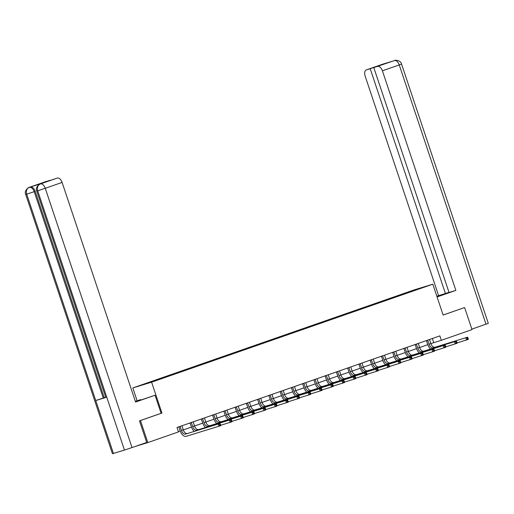 <?xml version="1.0" encoding="UTF-8"?>
<svg xmlns="http://www.w3.org/2000/svg" width="514" height="514" viewBox="0 0 514 514"><rect width="100%" height="100%" fill="white"/><g stroke="black" fill="none" stroke-linecap="round" stroke-linejoin="round"><path stroke-width="0.77" d="M137.122 400.753L132.83 387.935L414.027 289.935L432.807 284.191L151.611 382.185L132.83 387.935M417.182 289.074L140.746 385.41L162.578 378.208L417.207 289.388M430.873 343.622L441.353 340.294L439.875 335.886L177.002 427.494L178.48 431.908L147.82 442.593L140.444 420.542L161.942 413.05L151.611 382.185M164.262 377.212L164.583 377.507M175.518 373.292L175.839 373.588M186.768 369.373L187.09 369.662M198.025 365.448L198.346 365.743M209.275 361.528L209.596 361.817M220.532 357.603L220.853 357.898M231.782 353.683L232.11 353.979M243.038 349.764L243.36 350.053M254.289 345.838L254.616 346.134M265.545 341.919L265.866 342.208M276.795 337.994L277.123 338.289M288.052 334.074L288.373 334.37M299.302 330.155L299.63 330.444M310.559 326.229L310.88 326.525M321.809 322.31L322.137 322.599M333.066 318.384L333.387 318.68M344.322 314.465L344.643 314.754M355.572 310.546L355.894 310.835M366.829 306.62L367.15 306.916M378.079 302.701L378.4 302.99M389.336 298.775L389.657 299.071M400.586 294.856L400.914 295.145M432.807 284.191L443.132 315.056L463.872 307.796M464.63 307.565L472.006 329.609L441.353 340.294M139.679 420.773L140.444 420.542M135.433 446.383L147.82 442.593M178.384 431.619L180.241 430.97M183.299 429.903L191.497 427.044M194.549 425.984L202.747 423.125M205.806 422.058L214.004 419.206M217.056 418.139L225.254 415.28M228.312 414.213L236.511 411.361M239.563 410.294L247.761 407.435M250.819 406.375L259.017 403.516M262.069 402.449L270.268 399.596M273.326 398.53L281.524 395.671M284.576 394.604L292.774 391.752M295.833 390.685L304.031 387.826M307.089 386.766L315.281 383.907M318.339 382.84L326.538 379.987M329.596 378.921L337.788 376.062M340.846 374.995L349.045 372.142M352.103 371.076L360.301 368.217M363.353 367.157L371.551 364.297M374.61 363.231L382.808 360.372M385.86 359.312L394.058 356.453M397.116 355.386L405.315 352.533M408.367 351.467L416.565 348.608M419.623 347.541L427.821 344.688M432.358 338.508L433.739 342.626M403.066 293.912L403.182 294.278M391.809 297.837L391.931 298.197M380.553 301.757L380.675 302.123M369.303 305.682L369.425 306.042M358.046 309.601L358.168 309.961M346.796 313.521L346.918 313.887M335.539 317.446L335.661 317.806M324.289 321.366L324.411 321.732M313.032 325.291L313.154 325.651M301.782 329.211L301.904 329.577M290.526 333.13L290.648 333.496M279.275 337.055L279.398 337.415M268.019 340.975L268.141 341.341M256.769 344.9L256.891 345.26M245.512 348.82L245.634 349.186M234.262 352.745L234.378 353.105M223.005 356.665L223.127 357.024M211.749 360.584L211.871 360.95M200.499 364.51L200.621 364.869M189.242 368.429L189.364 368.795M177.992 372.354L178.114 372.714M166.735 376.274L166.857 376.634M155.485 380.193L155.607 380.559M161.942 413.05L161.107 413.307L155.055 395.227L135.58 402.019L62.104 182.425L45.258 188.297L132.014 447.572L146.696 442.458L139.467 420.85L161.107 413.307M427.648 340.146L429.055 344.2A4.652 2.654 -109.2 0 0 433.071 347.83L467.586 337.184L433.071 347.83M429.543 339.484L430.861 343.57A4.652 2.654 -109.2 0 0 434.87 347.201M430.552 349A6.978 3.977 70.8 0 1 427.783 344.586L426.414 340.576M468.222 338.713L467.926 337.833L467.2 338.084L467.496 338.97L468.222 338.713L468.325 339.394L457.01 342.928M467.496 338.97L466.519 340.017L465.78 337.814L467.2 338.084M427.738 340.268L426.472 340.654M467.926 337.833L467.586 337.184M437.041 296.835L447.932 292.935L436.906 296.43M437.073 296.944L455.873 290.397L449.05 292.485L373.8 67.604L394.476 60.556M449.005 292.35L438.615 295.678L365.139 76.085A5.583 3.18 -109.2 0 1 366.353 69.885A5.583 3.18 -109.2 0 1 366.418 69.859L370.196 68.703L445.445 293.59M436.855 296.289L438.615 295.678M455.873 290.397L382.397 70.803A5.583 3.18 -109.2 0 0 377.584 66.441M394.694 60.485L394.643 60.498C395.202 59.765 401.113 60.581 401.55 64.07L488.3 323.351L471.852 329.14M373.8 67.604L383.11 64.359L370.196 68.703M383.759 63.877L393.294 60.96M464.091 307.725L443.126 315.024M384.279 63.723L366.418 69.859M135.529 401.858L155.055 395.227M135.4 401.473L140.72 399.622L135.362 401.363M140.862 400.053L140.72 399.622M45.99 181.532A5.583 3.18 70.8 0 1 46.054 181.506A5.583 3.18 70.8 0 1 46.125 181.487L49.948 180.465M132.014 447.572L124.459 450.078L106.751 397.161L105.788 397.425L36.738 191.06L37.702 190.797C36.892 187.494 37.747 185.226 40.259 183.999L57.292 178.069A5.583 3.18 70.8 0 1 62.104 182.425M41.159 183.684A5.583 3.18 70.8 0 1 41.223 183.659A5.583 3.18 70.8 0 1 41.293 183.633L30.377 186.974A5.583 3.18 70.8 0 1 35.196 191.337L104.246 397.701L95.739 400.534L113.44 453.444L124.459 450.078M113.44 453.444L112.45 453.714L25.7 194.44L26.689 194.17C25.88 190.861 26.728 188.599 29.214 187.379A5.583 3.18 70.8 0 1 29.279 187.353L30.377 186.974M35.196 191.337L26.689 194.17L95.739 400.534L106.751 397.161L37.702 190.797L45.258 188.297A5.583 3.18 -109.2 0 0 40.445 183.935M49.903 180.33L44.204 182.47L57.292 178.069M104.246 397.701L105.73 397.245M103.269 398.042L34.22 191.677C33.024 188.606 31.418 187.154 29.407 187.314M416.391 344.065L417.798 348.119A4.652 2.654 -109.2 0 0 421.814 351.749L456.329 341.11L421.814 351.749M418.287 343.41L419.604 347.49A4.652 2.654 -109.2 0 0 423.62 351.126M419.302 352.919A6.978 3.977 70.8 0 1 416.533 348.505L415.158 344.502M456.965 342.639L456.67 341.759L455.95 342.009L456.246 342.889L456.965 342.639L457.068 343.313L445.754 346.854M456.246 342.889L455.263 343.943L454.524 341.739L455.95 342.009M416.488 344.187L415.216 344.579M456.67 341.759L456.329 341.11M405.141 347.991L406.548 352.039A4.652 2.654 -109.2 0 0 410.557 355.675L445.079 345.029L410.557 355.675M407.037 347.329L408.354 351.415A4.652 2.654 -109.2 0 0 412.363 355.046M408.045 356.844A6.978 3.977 70.8 0 1 405.276 352.431L403.901 348.421M445.709 346.558L445.42 345.678L444.694 345.928L444.989 346.809L445.709 346.558L445.811 347.233L434.503 350.773M444.989 346.809L444.012 347.862L443.274 345.659L444.694 345.928M405.231 348.113L403.965 348.498M445.42 345.678L445.079 345.029M393.885 351.91L395.292 355.964A4.652 2.654 -109.2 0 0 399.307 359.594L433.822 348.955L399.307 359.594M395.78 351.248L397.097 355.335A4.652 2.654 -109.2 0 0 401.113 358.965M396.795 360.764A6.978 3.977 70.8 0 1 394.026 356.35L392.651 352.341M434.459 350.484L434.163 349.597L433.443 349.854L433.739 350.734L434.459 350.484L434.561 351.158L423.247 354.699M433.739 350.734L432.756 351.788L432.017 349.578L433.443 349.854M393.981 352.032L392.709 352.424M434.163 349.597L433.822 348.955M382.634 355.836L384.042 359.884A4.652 2.654 -109.2 0 0 388.051 363.52L422.572 352.874L388.051 363.52M384.53 355.174L385.841 359.254A4.652 2.654 -109.2 0 0 389.856 362.89M385.539 364.689A6.978 3.977 70.8 0 1 382.769 360.275L381.394 356.266M423.202 354.403L422.913 353.523L422.187 353.773L422.482 354.654L423.202 354.403L423.305 355.078L411.997 358.618M422.482 354.654L421.506 355.707L420.767 353.504L422.187 353.773M382.724 355.958L381.459 356.343M422.913 353.523L422.572 352.874M371.378 359.755L372.785 363.809A4.652 2.654 -109.2 0 0 376.801 367.439L411.316 356.793L376.801 367.439M373.273 359.093L374.59 363.18A4.652 2.654 -109.2 0 0 378.606 366.81M374.288 368.609A6.978 3.977 70.8 0 1 371.519 364.195L370.144 360.185M411.952 358.329L411.656 357.442L410.937 357.693L411.232 358.579L411.952 358.329L412.055 359.003L400.74 362.537M411.232 358.579L410.249 359.627L409.51 357.423L410.937 357.693M371.474 359.877L370.202 360.263M411.656 357.442L411.316 356.793M360.128 363.674L361.535 367.728A4.652 2.654 -109.2 0 0 365.544 371.359L400.065 360.719L365.544 371.359M362.023 363.019L363.334 367.099A4.652 2.654 -109.2 0 0 367.349 370.735M363.032 372.528A6.978 3.977 70.8 0 1 360.263 368.114L358.888 364.111M400.695 362.248L400.4 361.368L399.68 361.618L399.976 362.498L400.695 362.248L400.798 362.923L389.49 366.463M399.976 362.498L398.999 363.552L398.26 361.348L399.68 361.618M360.218 363.796L358.952 364.188M400.4 361.368L400.065 360.719M348.871 367.6L350.278 371.648A4.652 2.654 -109.2 0 0 354.294 375.284L388.809 364.638L354.294 375.284M350.766 366.938L352.084 371.024A4.652 2.654 -109.2 0 0 356.093 374.655M351.775 376.454A6.978 3.977 70.8 0 1 349.012 372.04L347.637 368.03M389.445 366.167L389.149 365.287L388.43 365.538L388.725 366.418L389.445 366.167L389.548 366.842L378.233 370.382M388.725 366.418L387.742 367.471L387.003 365.268L388.43 365.538M348.961 367.722L347.695 368.108M389.149 365.287L388.809 364.638M337.621 371.519L339.028 375.573A4.652 2.654 -109.2 0 0 343.037 379.204L377.552 368.564L343.037 379.204M339.516 370.864L340.827 374.944A4.652 2.654 -109.2 0 0 344.843 378.574M340.525 380.373A6.978 3.977 70.8 0 1 337.756 375.959L336.381 371.95M378.188 370.093L377.893 369.206L377.173 369.463L377.469 370.343L378.188 370.093L378.291 370.767L366.983 374.308M377.469 370.343L376.492 371.397L375.753 369.187L377.173 369.463M337.711 371.641L336.439 372.033M377.893 369.206L377.552 368.564M326.364 375.445L327.771 379.493A4.652 2.654 -109.2 0 0 331.787 383.129L366.302 372.483L331.787 383.129M328.26 374.783L329.577 378.863A4.652 2.654 -109.2 0 0 333.586 382.5M329.268 384.299A6.978 3.977 70.8 0 1 326.506 379.885L325.131 375.875M366.938 374.012L366.643 373.132L365.923 373.382L366.212 374.263L366.938 374.012L367.041 374.687L355.727 378.227M366.212 374.263L365.236 375.316L364.497 373.113L365.923 373.382M326.454 375.567L325.189 375.952M366.643 373.132L366.302 372.483M315.114 379.364L316.521 383.418A4.652 2.654 -109.2 0 0 320.53 387.048L355.046 376.402L320.53 387.048M317.009 378.702L318.32 382.789A4.652 2.654 -109.2 0 0 322.336 386.419M318.018 388.218A6.978 3.977 70.8 0 1 315.249 383.804L313.874 379.795M355.682 377.938L355.386 377.051L354.666 377.302L354.962 378.188L355.682 377.938L355.784 378.612L344.476 382.146M354.962 378.188L353.979 379.236L353.246 377.032L354.666 377.302M315.204 379.486L313.932 379.872M355.386 377.051L355.046 376.402M303.858 383.29L305.265 387.338A4.652 2.654 -109.2 0 0 309.28 390.968L343.795 380.328L309.28 390.968M305.753 382.628L307.07 386.708A4.652 2.654 -109.2 0 0 311.079 390.344M306.762 392.143A6.978 3.977 70.8 0 1 303.999 387.729L302.624 383.72M344.431 381.857L344.136 380.977L343.41 381.227L343.705 382.108L344.431 381.857L344.534 382.532L333.22 386.072M343.705 382.108L342.729 383.161L341.99 380.958L343.41 381.227M303.947 383.405L302.682 383.797M344.136 380.977L343.795 380.328M292.607 387.209L294.008 391.257A4.652 2.654 -109.2 0 0 298.024 394.893L332.539 384.247L298.024 394.893M294.496 386.547L295.813 390.634A4.652 2.654 -109.2 0 0 299.829 394.264M295.511 396.063A6.978 3.977 70.8 0 1 292.742 391.649L291.367 387.64M333.175 385.776L332.879 384.896L332.16 385.147L332.455 386.033L333.175 385.776L333.278 386.451L321.97 389.991M332.455 386.033L331.472 387.081L330.74 384.877L332.16 385.147M292.697 387.331L291.425 387.717M332.879 384.896L332.539 384.247M281.351 391.128L282.758 395.182A4.652 2.654 -109.2 0 0 286.773 398.813L321.289 388.173L286.773 398.813M283.246 390.473L284.563 394.553A4.652 2.654 -109.2 0 0 288.572 398.183M284.255 399.982A6.978 3.977 70.8 0 1 281.486 395.568L280.117 391.559M321.925 389.702L321.629 388.822L320.903 389.072L321.199 389.953L321.925 389.702L322.027 390.377L310.713 393.917M321.199 389.953L320.222 391.006L319.483 388.802L320.903 389.072M281.441 391.25L280.175 391.642M321.629 388.822L321.289 388.173M270.101 395.054L271.501 399.102A4.652 2.654 -109.2 0 0 275.517 402.738L310.032 392.092L275.517 402.738M271.99 394.392L273.307 398.472A4.652 2.654 -109.2 0 0 277.322 402.109M273.005 403.908A6.978 3.977 70.8 0 1 270.236 399.494L268.861 395.484M310.668 393.621L310.372 392.741L309.653 392.992L309.948 393.872L310.668 393.621L310.771 394.296L299.456 397.836M309.948 393.872L308.965 394.925L308.233 392.722L309.653 392.992M270.191 395.176L268.918 395.562M310.372 392.741L310.032 392.092M258.844 398.973L260.251 403.027A4.652 2.654 -109.2 0 0 264.267 406.658L298.782 396.018L264.267 406.658M260.739 398.311L262.056 402.398A4.652 2.654 -109.2 0 0 266.066 406.028M261.748 407.827A6.978 3.977 70.8 0 1 258.979 403.413L257.61 399.404M299.418 397.547L299.122 396.66L298.396 396.911L298.692 397.797L299.418 397.547L299.521 398.221L288.206 401.762M298.692 397.797L297.715 398.845L296.976 396.641L298.396 396.911M258.934 399.095L257.668 399.487M299.122 396.66L298.782 396.018M247.587 402.899L248.994 406.947A4.652 2.654 -109.2 0 0 253.01 410.577L287.525 399.937L253.01 410.577M249.483 402.237L250.8 406.317A4.652 2.654 -109.2 0 0 254.815 409.954M250.498 411.753A6.978 3.977 70.8 0 1 247.729 407.339L246.354 403.329M288.161 401.466L287.866 400.586L287.146 400.836L287.442 401.717L288.161 401.466L288.264 402.141L276.95 405.681M287.442 401.717L286.459 402.77L285.72 400.567L287.146 400.836M247.684 403.015L246.412 403.406M287.866 400.586L287.525 399.937M236.337 406.818L237.744 410.872A4.652 2.654 -109.2 0 0 241.753 414.502L276.275 403.856L241.753 414.502M238.233 406.156L239.55 410.243A4.652 2.654 -109.2 0 0 243.559 413.873M239.241 415.672A6.978 3.977 70.8 0 1 236.472 411.258L235.097 407.249M276.911 405.385L276.616 404.505L275.889 404.756L276.185 405.642L276.911 405.385L277.007 406.06L265.699 409.6M276.185 405.642L275.208 406.69L274.47 404.486L275.889 404.756M236.427 406.94L235.161 407.326M276.616 404.505L276.275 403.856M225.081 410.737L226.488 414.792A4.652 2.654 -109.2 0 0 230.503 418.422L265.018 407.782L230.503 418.422M226.976 410.082L228.293 414.162A4.652 2.654 -109.2 0 0 232.309 417.792M227.991 419.591A6.978 3.977 70.8 0 1 225.222 415.177L223.847 411.168M265.654 409.311L265.359 408.431L264.639 408.681L264.935 409.562L265.654 409.311L265.757 409.986L254.443 413.526M264.935 409.562L263.952 410.615L263.213 408.412L264.639 408.681M225.177 410.859L223.905 411.251M265.359 408.431L265.018 407.782M213.83 414.663L215.237 418.711A4.652 2.654 -109.2 0 0 219.247 422.347L253.768 411.701L219.247 422.347M215.726 414.001L217.036 418.088A4.652 2.654 -109.2 0 0 221.052 421.718M216.735 423.517A6.978 3.977 70.8 0 1 213.965 419.103L212.59 415.094M254.398 413.23L254.109 412.35L253.383 412.601L253.678 413.481L254.398 413.23L254.501 413.905L243.193 417.445M253.678 413.481L252.702 414.535L251.963 412.331L253.383 412.601M213.92 414.785L212.655 415.171M254.109 412.35L253.768 411.701M202.574 418.582L203.981 422.636A4.652 2.654 -109.2 0 0 207.997 426.267L242.512 415.627L207.997 426.267M204.469 417.921L205.786 422.007A4.652 2.654 -109.2 0 0 209.802 425.637M205.484 427.436A6.978 3.977 70.8 0 1 202.715 423.022L201.34 419.013M243.148 417.156L242.852 416.269L242.133 416.526L242.428 417.407L243.148 417.156L243.25 417.831L231.936 421.371M242.428 417.407L241.445 418.46L240.706 416.25L242.133 416.526M202.67 418.704L201.398 419.096M242.852 416.269L242.512 415.627M191.324 422.508L192.731 426.556A4.652 2.654 -109.2 0 0 196.74 430.192L231.261 419.546L196.74 430.192M193.219 421.846L194.53 425.926A4.652 2.654 -109.2 0 0 198.545 429.563M194.228 431.362A6.978 3.977 70.8 0 1 191.459 426.948L190.084 422.938M231.891 421.075L231.596 420.195L230.876 420.446L231.171 421.326L231.891 421.075L231.994 421.75L220.686 425.29M231.171 421.326L230.195 422.379L229.456 420.176L230.876 420.446M191.414 422.63L190.148 423.016M231.596 420.195L231.261 419.546M180.067 426.427L181.474 430.481A4.652 2.654 -109.2 0 0 185.49 434.112L220.005 423.465L185.49 434.112M181.962 425.765L183.28 429.852A4.652 2.654 -109.2 0 0 187.289 433.482M220.641 424.994L220.345 424.114L219.626 424.365L219.921 425.251L220.641 424.994L220.744 425.676L186.229 436.315A6.978 3.977 70.8 0 1 180.208 430.867L178.833 426.858M219.921 425.251L218.938 426.299L218.199 424.095L219.626 424.365M180.163 426.549L178.891 426.935M220.345 424.114L220.005 423.465M430.861 343.57L429.055 344.2M486 324.212L399.243 64.931L382.397 70.803M401.55 64.07L399.243 64.931A5.583 3.18 -109.2 0 0 394.431 60.575M41.293 183.633L40.265 183.993M46.125 181.487L29.279 187.353M29.047 187.443A5.583 3.18 70.8 0 1 29.214 187.379C30.082 186.351 23.612 190.328 25.7 194.44M419.604 347.49L417.798 348.119M408.354 351.415L406.548 352.039M397.097 355.335L395.292 355.964M385.841 359.254L384.042 359.884M374.59 363.18L372.785 363.809M363.334 367.099L361.535 367.728M352.084 371.024L350.278 371.648M340.827 374.944L339.028 375.573M329.577 378.863L327.771 379.493M318.32 382.789L316.521 383.418M307.07 386.708L305.265 387.338M295.813 390.634L294.008 391.257M284.563 394.553L282.758 395.182M273.307 398.472L271.501 399.102M262.056 402.398L260.251 403.027M250.8 406.317L248.994 406.947M239.55 410.243L237.744 410.872M228.293 414.162L226.488 414.792M217.036 418.088L215.237 418.711M205.786 422.007L203.981 422.636M194.53 425.926L192.731 426.556M183.28 429.852L181.474 430.481M383.572 63.89L366.353 69.885M46.054 181.506L29.214 187.379M41.223 183.659L40.253 183.999C41.12 182.971 34.644 186.968 36.738 191.06"/></g></svg>
